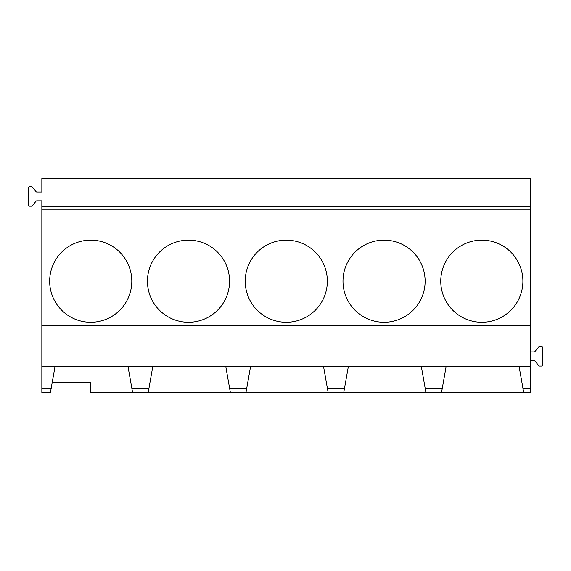 <?xml version="1.0" encoding="UTF-8"?>
<svg xmlns="http://www.w3.org/2000/svg" width="571" height="571" viewBox="0 0 571 571"><rect width="100%" height="100%" fill="white"/><g stroke="black" fill="none" stroke-linecap="round" stroke-linejoin="round"><path stroke-width="0.86" d="M530.716 351.886L534.17 351.886A0.978 0.978 0 0 0 534.92 351.536L538.846 346.861A0.978 0.978 0 0 1 539.595 346.511L541.472 346.511A0.978 0.978 0 0 1 542.45 347.489L542.45 365.09A0.978 0.978 0 0 1 541.472 366.068L539.595 366.068A0.978 0.978 0 0 1 538.846 365.718L534.92 361.036A0.978 0.978 0 0 0 534.17 360.686L530.716 360.686M41.847 206.281L530.716 206.281L530.716 178.537L41.847 178.537L41.847 192.027L36.83 192.027A0.978 0.978 0 0 1 36.08 191.678L32.154 187.002A0.978 0.978 0 0 0 31.405 186.653L29.528 186.653A0.978 0.978 0 0 0 28.55 187.631L28.55 205.225A0.978 0.978 0 0 0 29.528 206.202L31.405 206.202A0.978 0.978 0 0 0 32.154 205.853L36.08 201.178A0.978 0.978 0 0 1 36.83 200.828L41.847 200.828L41.847 392.463L50.448 392.463L55.073 366.261L530.716 366.261L530.716 392.463L441.547 392.463L446.165 366.261L441.547 392.463L343.771 392.463L348.396 366.261L343.771 392.463L246.001 392.463L250.619 366.261L246.001 392.463L148.224 392.463L152.842 366.261L148.224 392.463L90.732 392.463L90.732 382.684L52.175 382.684L55.073 366.261L41.847 366.261M41.847 325.363L530.716 325.363L530.716 366.261M41.847 209.907L530.716 209.907L530.716 325.363M522.893 281.196A41.062 41.062 0 0 0 481.831 240.134A41.062 41.062 0 0 0 440.762 281.196A41.062 41.062 0 0 0 481.831 322.265A41.062 41.062 0 0 0 522.893 281.196M425.124 281.196A41.062 41.062 0 0 0 384.055 240.134A41.062 41.062 0 0 0 342.993 281.196A41.062 41.062 0 0 0 384.055 322.265A41.062 41.062 0 0 0 425.124 281.196M327.347 281.196A41.062 41.062 0 0 0 286.285 240.134A41.062 41.062 0 0 0 245.216 281.196A41.062 41.062 0 0 0 286.285 322.265A41.062 41.062 0 0 0 327.347 281.196M229.571 281.196A41.062 41.062 0 0 0 188.509 240.134A41.062 41.062 0 0 0 147.446 281.196A41.062 41.062 0 0 0 188.509 322.265A41.062 41.062 0 0 0 229.571 281.196M131.801 281.196A41.062 41.062 0 0 0 90.732 240.134A41.062 41.062 0 0 0 49.67 281.196A41.062 41.062 0 0 0 90.732 322.265A41.062 41.062 0 0 0 131.801 281.196M530.716 206.281L530.716 209.907M127.961 366.261L131.894 388.551L148.917 388.551M225.738 366.261L229.663 388.551L246.686 388.551M323.507 366.261L327.44 388.551L344.463 388.551M421.284 366.261L425.217 388.551L442.24 388.551M519.06 366.261L522.986 388.551L530.716 388.551M530.716 392.463L523.678 392.463L522.986 388.551M441.547 392.463L425.902 392.463L425.217 388.551M343.771 392.463L328.132 392.463L327.44 388.551M246.001 392.463L230.356 392.463L229.663 388.551M148.224 392.463L132.579 392.463L131.894 388.551M41.847 392.463L50.448 392.463M51.14 388.551L41.847 388.551"/></g></svg>
